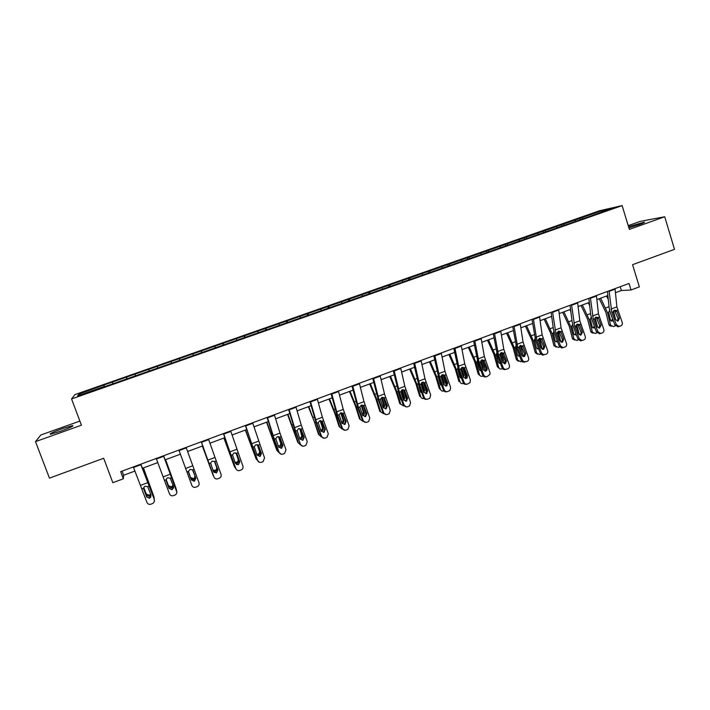 <?xml version="1.0" encoding="UTF-8"?>
<svg xmlns="http://www.w3.org/2000/svg" width="710" height="710" viewBox="0 0 710 710"><rect width="100%" height="100%" fill="white"/><g stroke="black" fill="none" stroke-linecap="round" stroke-linejoin="round"><path stroke-width="1.06" d="M60.705 431.201C70.281 427.633 74.222 425.76 72.535 425.583L62.4 428.618C52.859 432.15 48.901 434.032 50.517 434.254L60.705 431.201M628.9 227.866L639.275 224.6C643.775 222.958 645.381 222.15 644.103 222.177L628.536 226.685M79.884 421.074L40.798 434.999L35.5 441.629L49.451 478.123L103.687 458.269L112.837 482.693L123.336 478.788L123.602 475.265L134.962 471.041M599.284 210.817L74.923 394.6L71.559 398.94L622.12 205.607L599.284 210.817M622.12 205.607L629.362 229.392L664.72 216.754L640.145 221.396L628.217 225.647M664.72 216.754L674.5 249.343L632.574 264.688L639.355 286.893L631.021 289.991L629.024 283.459L120.665 471.635L123.336 478.788M103.163 387.198L593.134 215.21L611.239 208.571L601.929 210.684L601.796 211.882M103.039 386.923L77.567 395.861L78.837 394.121L103.917 385.033L104.539 386.719M601.929 210.684L103.917 385.033M112.482 382.326L112.854 383.48M126.38 377.454L126.859 378.883M135.024 374.418L135.424 375.563M148.798 369.59L149.304 371.002M157.363 366.591L157.877 367.993M171.004 361.807L171.429 362.925M179.488 358.825L180.029 360.219M192.996 354.086L193.448 355.195M201.409 351.139L201.968 352.515M214.793 346.445L215.254 347.545M223.118 343.525L223.703 344.882M236.377 338.874L236.865 339.957M244.63 335.981L245.243 337.33M257.765 331.375L258.271 332.449M265.939 328.508L266.578 329.839M278.959 323.946L279.483 325.002M287.062 321.106L287.71 322.42M299.957 316.58L300.49 317.627M307.98 313.767L308.655 315.062M320.76 309.285L321.31 310.323M328.712 306.498L329.413 307.785M341.377 302.061L341.945 303.081M349.258 299.292L349.977 300.561M361.807 294.89L362.393 295.901M369.617 292.156L370.354 293.408M382.051 287.79L382.654 288.792M389.79 285.083L390.544 286.316M402.117 280.761L402.73 281.746M409.785 278.071L410.558 279.296M421.997 273.785L422.627 274.761M429.594 271.122L430.393 272.329M441.709 266.871L442.357 267.839M449.235 264.235L450.051 265.433M461.234 260.02L461.899 260.978M468.707 257.402L469.532 258.582M480.599 253.23L481.273 254.18M488.001 250.639L488.791 251.73M499.787 246.503L500.479 247.444M507.126 243.929L507.881 244.941M518.815 239.838L519.516 240.761M526.083 237.282L526.811 238.232M537.665 233.217L538.393 234.14M544.881 230.697L545.608 231.602M556.365 226.667L557.101 227.573M563.509 224.156L564.246 225.061M574.896 220.162L575.641 221.059M581.978 217.677L582.732 218.573M35.5 441.629L81.437 425.21L71.559 398.94M615.455 292.706L621.383 290.514L631.021 289.991M142.488 468.254L157.798 462.574M165.146 459.84L180.402 454.178M187.6 451.507L202.723 445.898M209.929 443.226L224.804 437.697M232.037 435.017L246.681 429.577M253.94 426.887L268.353 421.536M275.631 418.838L289.822 413.566M297.126 410.859L311.086 405.676M318.408 402.961L332.165 397.857M339.504 395.133L353.039 390.109M360.405 387.376L373.726 382.433M381.101 379.69L394.219 374.827M401.62 372.075L414.525 367.283M421.944 364.532L434.653 359.819M442.09 357.059L454.595 352.417M462.05 349.648L474.36 345.078M481.833 342.309L493.947 337.809M501.429 335.031L513.357 330.603M520.856 327.816L532.598 323.467M540.115 320.671L551.67 316.385M559.196 313.589L570.574 309.365M578.117 306.569L589.309 302.416M596.87 299.611L607.884 295.52M78.837 394.121L80.319 394.902M103.749 385.388L104.21 386.835M620.212 286.725L621.383 290.514M122.058 471.12L123.602 475.265M579.884 218.148L580.283 219.434M561.495 224.591L561.894 225.886M542.937 231.096L543.345 232.401M524.228 237.664L524.637 238.959M505.351 244.275L505.768 245.589M486.306 250.958L486.732 252.263M467.1 257.695L467.526 259.008M447.717 264.484L448.152 265.824M428.165 271.344L428.645 272.791M408.445 278.258L408.969 279.838M388.539 285.234L389.08 286.84M368.463 292.272L369.005 293.887M348.193 299.38L348.743 300.996M327.754 306.551L328.304 308.167M307.119 313.784L307.678 315.409M286.299 321.08L286.867 322.713M265.283 328.455L265.859 330.088M244.08 335.883L244.657 337.534M222.674 343.392L223.26 345.042M201.072 350.971L201.667 352.621M179.257 358.612L179.861 360.272M148.727 369.315L149.34 370.993M157.247 366.333L157.86 368.002M126.424 377.134L127.046 378.812M615.029 288.642L616.875 306.897L622.217 322.446C622.643 324.044 622.173 325.189 620.806 325.881L619.155 326.449L616.333 324.674L611.789 312.418L613.058 311.947L614.363 310.199L616.102 310.439L616.963 311.548L619.457 318.284L618.037 321.106L615.694 319.704L613.058 311.947M607.458 291.446L609.171 307.874L610.378 312.835L614.904 325.056L616.333 324.674M609.073 290.843L611.789 312.418M617.407 321.124L618.028 318.675L614.496 310.305L616.102 310.439M618.17 326.707L614.904 325.056M599.275 298.715L605.914 312.471L608.932 324.559L613.52 326.6L615.322 325.801M600.669 298.2L607.547 312.861L610.564 324.976M606.5 296.034L608.301 299.522M613.44 310.909L615.481 319.118M613.422 321.044L610.919 320.902L610.493 320.068L608.63 312.453L609.535 310.35M611.399 326.298L609.455 325.57L608.932 324.559M611.035 321.018L612.641 318.932M596.4 295.537L598.441 313.802L603.811 329.422C604.245 331.02 603.766 332.165 602.391 332.866L600.625 333.46L597.882 331.668L593.311 319.358L594.598 318.879L595.921 317.121L597.811 317.468L598.539 318.47L601.042 325.233L599.542 328.091L597.243 326.671L594.598 318.879M588.838 298.333L590.729 314.779L591.962 319.748L596.506 332.023L597.882 331.668M590.392 297.756L593.311 319.358M598.991 328.1L599.666 325.615L596.249 317.308L597.811 317.468M599.817 333.664L596.506 332.023M577.603 302.495L579.839 320.769L585.253 336.451C585.679 338.058 585.2 339.211 583.806 339.921L581.889 340.525L579.262 338.714L574.683 326.351L575.979 325.863L577.31 324.106L579.378 324.577L579.946 325.455L582.466 332.253L580.86 335.138L578.632 333.7L575.979 325.863M570.059 305.291L572.127 321.736L573.387 326.724L577.949 339.052L579.262 338.714M571.55 304.741L574.683 326.351M580.425 335.138L581.144 332.599L577.86 324.39L579.378 324.577M581.286 340.693L580.567 340.853L577.949 339.052M581.046 305.477L587.649 319.322L590.738 331.437L595.299 333.496L596.959 332.812M582.378 304.989L589.229 319.731L592.317 331.881M588.262 302.806L589.673 305.566M595.149 317.645L597.58 327.274M595.033 328.047L592.575 327.692L592.229 326.955L590.321 319.322L591.173 317.246M593.143 333.185L591.155 332.324L590.738 331.437M592.77 327.905L594.376 326.272M562.657 312.302L569.225 326.227L572.384 338.377L576.928 340.463L578.419 339.868M563.935 311.832L570.751 326.662L573.911 338.847M569.864 309.631L570.849 311.583M576.697 324.461L579.333 334.676M576.484 335.084L574.071 334.517L573.804 333.904L571.861 326.245L572.615 324.257M576.245 327.257L575.97 326.174M574.727 340.134L572.384 338.377M574.346 334.845L575.916 333.549M558.646 309.516L561.077 327.798L566.527 343.542C566.962 345.158 566.473 346.32 565.062 347.03L562.897 347.643L560.492 345.832L555.894 333.407L557.19 332.919L558.539 331.144L560.634 331.632L561.202 332.502L563.722 339.327L562.56 342.113L561.956 342.238L559.862 340.782L557.19 332.919M551.111 312.302L553.356 328.765L554.643 333.762L559.231 346.143L560.492 345.832M552.531 311.779L555.894 333.407M561.69 342.229L562.462 339.655L558.734 331.082M562.586 347.793L561.628 347.944L559.231 346.143M539.52 316.589L542.147 334.889L547.632 350.696C548.067 352.32 547.579 353.491 546.159 354.201L543.549 354.769L541.544 353.003L536.929 340.525L538.242 340.037L539.6 338.253L542.014 339.087L544.818 346.462L543.638 349.267L542.751 349.382L540.922 347.935L538.242 340.037M531.994 319.376L535.748 340.853L540.346 353.296L541.544 353.003M533.352 318.879L536.929 340.525M542.786 349.391L543.611 346.773L539.884 338.164M543.727 354.947L542.342 355.053L540.346 353.296M520.217 323.733L523.057 342.042L528.577 357.92C529.012 359.544 528.515 360.724 527.086 361.443L523.581 361.665L522.436 360.245L517.803 347.714L519.125 347.208L520.492 345.415L523.066 346.489L525.746 353.669L524.548 356.482L523.004 356.438L521.814 355.151L519.125 347.208M512.709 326.52L516.676 348.015L521.291 360.511L522.436 360.245M513.996 326.041L517.803 347.714M523.714 356.606L524.592 353.953L520.865 345.317M524.699 362.162L522.436 361.923L521.291 360.511M544.109 319.189L550.64 333.203L553.862 345.38L558.397 347.483L559.72 346.986M545.333 318.737L552.114 333.656L555.344 345.868M551.315 316.518L551.83 317.556M557.998 331.446L560.882 341.989M557.767 342.176L555.22 340.915L553.232 333.238L553.88 331.339M558.237 336.398L557.243 332.617M556.152 347.146L553.862 345.38M555.753 341.838L557.261 340.827M525.4 326.13L531.897 340.232L535.189 352.435L539.707 354.574L540.834 354.139M526.563 325.704L533.316 340.711L536.618 352.959M539.343 338.368L542.262 349.276M538.872 349.311L536.476 347.989L534.444 340.285L534.985 338.492M540.15 345.859L538.42 339.38M537.399 354.21L535.189 352.435M537 348.894L538.428 348.113M506.532 333.141L512.993 347.323L516.356 359.562L520.847 361.718L521.788 361.363M507.632 332.733L514.351 347.82L517.723 360.103M520.421 345.45L523.465 356.58M519.809 356.491L517.617 355.284L515.487 347.403L515.93 345.734M521.229 353.562L519.463 346.329M521.459 353.651L521.53 354.379M518.486 361.328L516.356 359.562M518.078 356.012L519.418 355.426M500.745 330.949L503.789 349.258L509.354 365.197C509.789 366.839 509.283 368.02 507.836 368.747L506.603 369.218C505.041 369.626 503.887 369.076 503.15 367.549L498.5 354.956L499.84 354.45L501.224 352.648L503.372 353.127L506.505 360.928L505.289 363.768L502.538 362.428L499.84 354.45M493.246 333.718L497.435 355.24L502.068 367.789L503.15 367.549M494.462 333.274L498.5 354.956M504.473 363.893L505.413 361.195L501.686 352.533M505.848 369.377L505.502 369.448C503.949 369.866 502.804 369.306 502.068 367.789M487.495 340.205L493.911 354.476L497.346 366.742L498.668 367.31C499.245 368.801 500.301 369.333 501.828 368.925L502.573 368.641M488.533 339.815L495.225 355L498.668 367.31M501.349 352.604L504.482 363.884M500.568 363.724L498.491 362.313L496.361 354.574L496.716 353.048M501.863 360.6L502.414 360.831L500.372 353.5M502.414 360.831L502.405 362.073M499.396 368.508L497.346 366.742M498.988 363.183L500.222 362.766M481.096 338.217L484.353 356.544L489.953 372.546L490.051 374.241L487.175 376.584C485.596 377.001 484.442 376.451 483.705 374.915L479.028 362.269L480.377 361.763L481.771 359.943L483.945 360.423L487.087 368.259L487.069 369.928L485.862 371.108L483.084 369.768L480.377 361.763M473.614 340.986L478.025 362.526L482.676 375.128L483.705 374.915M474.759 340.56L479.028 362.269M485.054 371.241L486.03 370.158L486.057 368.499L482.347 359.819M486.368 376.753L486.137 376.797C484.566 377.214 483.412 376.655 482.676 375.128M468.289 347.332L474.671 361.692L478.176 373.992L479.436 374.587C480.031 376.078 481.096 376.611 482.64 376.193L483.182 375.989M469.266 346.968L475.922 362.242L479.436 374.587M482.108 359.855L485.294 371.099M481.149 371.002L479.241 369.573L477.147 362.215L477.333 360.44M482.312 367.673L483.208 368.073L481.123 360.724M483.208 368.073L483.057 369.697M480.137 375.741L478.176 373.992M479.72 370.416L480.839 370.141M480.368 361.993L480.883 363.804M461.26 345.557L464.739 363.893L470.384 379.957L470.029 382.628L467.57 384.021C465.982 384.447 464.81 383.888 464.074 382.353L459.388 369.644L460.746 369.129L462.157 367.31L464.34 367.78L467.499 375.652L467.065 377.977L466.257 378.519L463.461 377.179L460.746 369.129M453.805 348.317L458.438 369.874L463.115 382.539L464.074 382.353M454.87 347.927L459.388 369.644M465.458 378.652L466.532 375.874L462.831 367.177M466.692 384.19L466.594 384.208C465.014 384.634 463.852 384.075 463.115 382.539M448.915 354.521L455.252 368.969L458.837 381.305L460.044 381.927C460.639 383.418 461.722 383.95 463.275 383.533L463.612 383.409M449.829 354.183L456.45 369.555L460.044 381.927M461.598 367.62L462.707 367.203L465.929 378.35M461.553 378.315L459.832 376.895L457.639 368.419M462.663 375.013L463.825 375.386L461.695 368.011M463.825 375.386L463.515 377.312M460.275 377.702L461.269 377.551M460.843 368.676L462.609 374.791M441.256 352.968L444.957 371.303L450.637 387.438L449.962 390.482L447.788 391.529C446.191 391.955 445.01 391.396 444.265 389.852L439.561 377.09L440.937 376.575L442.357 374.738L444.567 375.208L447.735 383.116L446.475 386L443.661 384.66L440.937 376.575M433.81 355.719L438.682 377.294L443.368 390.021L444.265 389.852M434.804 355.355L439.561 377.09M445.685 386.133L446.83 383.311L443.155 374.605M446.856 391.698C445.268 392.106 444.105 391.547 443.368 390.021M429.373 361.78L435.665 376.309L439.33 388.681L440.475 389.328C441.079 390.828 442.17 391.361 443.741 390.935L443.874 390.89M430.224 361.461L436.801 376.921L440.475 389.328M443.129 374.605L446.377 385.645M441.771 385.681L440.244 384.279L438.008 375.767M442.978 374.605L441.478 375.341M443.146 383.267L443.12 382.131L444.274 382.761L442.099 375.368M444.274 382.761L443.777 384.927M440.661 385.051L441.522 384.998M441.221 375.696L443.12 382.131M421.065 360.44L424.988 378.785L430.704 394.991L429.825 398.212L427.837 399.1C426.213 399.535 425.033 398.976 424.278 397.423L419.557 384.598L420.95 384.075L422.379 382.228L424.607 382.699L427.793 390.651L426.515 393.544L423.675 392.204L420.941 384.083M413.637 363.192L418.74 384.784L423.453 397.564L424.278 397.423M414.551 362.845L419.557 384.598M425.725 393.686L426.95 390.811L423.311 382.104M426.887 399.277C425.308 399.641 424.163 399.064 423.453 397.564M409.652 369.094L415.9 383.719L419.637 396.127L420.728 396.801C421.323 398.266 422.406 398.807 423.959 398.434M410.433 368.801L416.983 384.358L420.728 396.801M423.417 382.184L426.648 392.967M421.802 393.083L420.48 391.734L418.19 383.196M423.009 382.095L421.589 382.743M423.302 391.192L423.444 389.55L424.544 390.198L422.326 382.788M424.544 390.198L423.861 392.577M420.861 392.452L421.58 392.479M421.447 382.894L423.444 389.55M400.688 367.984L404.842 386.329L410.602 402.605L409.572 405.942L407.691 406.75C406.058 407.185 404.869 406.617 404.114 405.064L399.375 392.177L400.777 391.654L402.215 389.79L404.469 390.26L407.664 398.248L406.377 401.168L403.52 399.81L400.777 391.654M393.278 370.726L398.621 392.337L403.351 405.179L404.114 405.064M394.112 370.416L399.375 392.177M406.723 406.919L403.351 405.179M405.605 401.292L406.892 398.39L404.079 390.748L405.064 391.166M389.755 376.477L395.958 391.201L399.774 403.635L403.848 406.04M390.473 376.211L396.979 391.867L400.804 404.336M403.493 389.719L406.723 400.333M402.854 389.657L401.549 390.189M403.236 399.055L403.599 397.032L404.638 397.707L402.375 390.278M404.638 397.707L403.741 400.271M401.629 400.511L400.538 399.26L398.168 391.414L396.979 391.867M400.875 399.925L401.443 399.996M401.523 390.216L403.599 397.032M380.116 375.599L384.5 393.952L390.305 410.291L389.178 413.708L387.367 414.454C385.725 414.897 384.518 414.338 383.764 412.767L379.007 399.828L380.418 399.295L381.873 397.423L384.145 397.893L387.358 405.916L386.054 408.845L383.169 407.496L380.418 399.295M372.723 378.332L378.323 399.961L383.063 412.856L383.764 412.767M373.487 378.048L379.007 399.828M386.364 414.64L383.063 412.856M385.344 408.951L386.648 406.031L383.826 398.354L384.74 398.807M369.679 383.933L375.839 398.745L379.735 411.214L383.533 413.69M370.327 383.693L376.797 399.437L380.702 411.942M383.418 397.431L386.613 407.717M382.512 397.289L381.447 397.715L383.577 404.576L384.554 405.286L382.237 397.831M384.554 405.286L384.625 406.298L383.427 408.002M381.261 407.966L378.022 399.127M382.956 406.91L383.577 404.576M359.366 383.276L363.981 401.638L369.83 418.048L368.614 421.527L366.857 422.237C365.197 422.69 363.99 422.122 363.227 420.551L358.443 407.54L359.872 407.007L361.346 405.126L363.635 405.596L366.866 413.655L365.543 416.601L362.632 415.243L359.872 407.007M351.991 386.009L357.831 407.655L362.597 420.613L363.227 420.551M352.675 385.752L358.443 407.54M365.801 422.423L362.597 420.613M364.896 416.681L366.218 413.744L363.387 406.031L364.239 406.51M349.418 391.45L355.541 406.36L359.517 418.856L363.023 421.394M350.003 391.237L356.429 407.078L360.414 419.619M363.174 405.259L363.431 406.058M363.653 406.768L366.289 415.101M361.993 404.993L361.195 405.312L363.378 412.19L364.292 412.927L361.923 405.454M364.292 412.927L364.336 414.09L362.908 415.776M360.68 415.403L358.568 409.661M362.464 414.773L363.378 412.19M338.413 391.033L343.276 409.395L349.16 425.876L347.882 429.408L346.161 430.091C344.483 430.544 343.267 429.976 342.495 428.396L337.703 415.332L339.14 414.791L340.623 412.9L342.939 413.371L346.178 421.465L344.838 424.429L341.909 423.071L339.14 414.791M331.055 393.757L337.152 415.412L341.936 428.441L342.495 428.396M331.659 393.535L337.703 415.332M345.024 430.278L341.936 428.441M344.27 424.482L345.601 421.518L342.752 413.779L343.542 414.285M328.978 399.038L335.049 414.036L339.114 426.568L342.309 429.142M329.493 398.842L335.874 414.791L339.948 427.358M342.779 413.238L343.01 413.939M344.368 418.163L345.743 422.432M341.279 412.767L340.764 412.98L342.992 419.876L343.835 420.639L341.421 413.149M343.835 420.639L343.853 421.935L342.176 423.586M339.815 422.663L339.336 421.358M341.758 422.654L343.001 421.163L342.992 419.876M317.272 398.86L322.375 417.223L328.304 433.774L326.964 437.351L325.269 438.026C323.574 438.478 322.349 437.91 321.577 436.322L316.767 423.195L318.213 422.654L319.713 420.746L322.047 421.207L325.304 429.346L323.946 432.328L320.991 430.97L318.213 422.654M309.933 401.576L316.287 423.249L321.089 436.33L321.577 436.322M310.447 401.381L316.767 423.195M324.026 438.194L321.089 436.33M323.44 432.354L324.798 429.373L321.941 421.598L322.651 422.13M308.353 406.697L314.379 421.793L318.515 434.36L321.381 436.925M308.788 406.528L319.287 435.177M322.242 421.42L322.42 421.953M320.601 420.604L320.148 420.719L322.411 427.633L323.201 428.423L320.734 420.915M323.201 428.423L323.183 429.852L321.231 431.449M320.84 430.553L322.393 429.044L322.411 427.633M295.919 406.759L301.28 425.13L307.252 441.753L305.859 445.365L304.182 446.022C302.478 446.483 301.235 445.915 300.463 444.318L295.626 431.13L297.091 430.579L298.608 428.671L300.96 429.124L304.226 437.298L302.859 440.306L299.886 438.94L297.091 430.579M288.606 409.466L295.227 431.156L300.463 444.318M289.041 409.306L295.626 431.13M302.779 446.191L300.037 444.3M302.424 440.298L303.791 437.307L300.925 429.488L301.572 430.056M287.532 414.418L297.738 442.215L300.25 444.753M287.905 414.285L298.44 443.067M299.771 428.547L301.652 435.452L302.371 436.286L299.851 428.751M302.371 436.286L302.318 437.821L300.073 439.339M299.718 438.478L301.599 436.987L301.652 435.452M274.38 414.738L279.988 433.109L286.006 449.794L284.559 453.45L282.899 454.098C281.178 454.569 279.926 453.992 279.154 452.394L274.3 439.144L275.773 438.585L277.299 436.659L279.678 437.12L282.962 445.33L281.577 448.347L278.577 446.98L275.773 438.585M267.084 417.436L273.962 439.144L279.154 452.394M267.43 417.311L274.3 439.144M281.258 454.222L278.799 452.35M281.213 448.321L282.598 445.303L280.299 438.043M266.525 422.219L276.767 450.14L278.915 452.607M266.818 422.104L277.406 451.019M278.364 446.412L280.61 444.992L280.698 443.351L281.346 444.211L278.781 436.659M281.346 444.211L281.258 445.853L279.9 447.123L278.693 447.247M278.373 436.526L280.698 443.351M252.627 422.787L264.555 457.923L263.073 461.606L261.413 462.254C259.674 462.725 258.422 462.148 257.641 460.541L252.769 447.229L254.26 446.661L255.795 444.726L258.2 445.188L261.493 453.433L260.091 456.477L257.064 455.101L254.26 446.661M245.349 425.476L257.641 460.541M245.607 425.388L252.769 447.229M259.407 462.281L256.168 459.059L245.545 430.003M259.807 456.415L261.209 453.379L258.822 446.12M245.323 430.082L256.168 459.059M256.789 454.356L258.103 454.24L259.425 453.06L259.549 451.32L260.135 452.217L257.552 444.762M260.135 452.217L260.002 453.956L258.671 455.137L257.1 455.181M257.242 444.655L259.549 451.32M230.67 430.917L242.9 466.124C243.344 467.739 242.829 468.973 241.382 469.842L239.731 470.481C237.974 470.952 236.705 470.384 235.924 468.769L231.025 455.385L232.534 454.817L234.096 452.873L236.51 453.326L239.829 461.615L238.4 464.677L235.356 463.302L232.534 454.817M223.419 433.597L235.924 468.769M223.588 433.535L231.025 455.385M236.483 464.571L238.356 464.517L239.616 461.535L237.14 454.267M223.925 438.026L234.238 466.222L235.622 468.378M224.067 437.972L234.735 467.162M234.983 462.272L236.749 462.299L238.036 461.198L238.214 459.37L238.72 460.293L236.173 453.069M238.72 460.293L238.542 462.121L237.255 463.231L235.285 463.106M235.942 452.945L238.214 459.37M208.5 439.126L221.05 474.404C221.484 476.028 220.97 477.28 219.488 478.149L217.837 478.788C216.071 479.268 214.784 478.7 214.003 477.076L209.086 463.621L210.613 463.053L212.184 461.092L214.624 461.544L217.952 469.869L216.506 472.949L213.435 471.573L210.613 463.053M201.267 441.798L214.003 477.076M201.347 441.771L209.086 463.621M213.932 472.372L216.523 472.771L217.819 469.763L214.944 461.908M202.323 446.04L213.612 476.206M202.385 446.022L213.098 475.354M212.902 470.109L215.201 470.437L216.452 469.399L216.665 467.491L217.1 468.44L214.642 461.562L216.142 460.976M217.1 468.44L216.896 470.357L215.636 471.396L213.222 470.978M214.5 461.438L216.665 467.491M186.109 447.406L198.986 482.756C199.421 484.406 198.889 485.667 197.389 486.536L195.738 487.175C193.954 487.663 192.659 487.087 191.869 485.454L186.934 471.946L188.47 471.369L190.058 469.39L192.525 469.842L195.862 478.212L194.407 481.309L191.309 479.933L188.523 472.265M178.893 450.078L186.934 471.946M191.274 479.782L194.354 481.158L195.809 478.07L193.102 470.641M188.47 471.369L191.309 479.933M188.478 472.026L190.44 477.377L193.448 478.647L194.673 477.67L194.922 475.682L195.285 476.667L193.049 470.544M195.285 476.667L195.037 478.655L193.812 479.641L190.786 478.371L188.487 472.097M193.031 470.508L194.922 475.682M163.513 455.776L176.888 492.287M163.593 455.74L176.719 491.009M156.227 458.474L169.521 493.92C170.32 495.553 171.625 496.13 173.426 495.642L175.077 495.003C176.604 494.124 177.154 492.855 176.71 491.196M166.113 480.306L166.788 478.38L167.72 477.777L170.214 478.221L173.568 486.625L172.095 489.74L168.971 488.365L166.105 480.226M169.016 488.187L172.122 489.563L173.701 487.663M166.246 480.901L168.971 488.365M165.519 459.707L176.115 488.604M165.599 459.681L176.009 488.24M176.47 490.326L176.311 489.27M173.364 486.066L171.784 487.956L168.723 486.687L166.131 479.729L164.569 480.342M166.167 479.534L168.447 485.667L171.5 486.927L173.054 485.196M140.695 464.216L154.31 499.494L154.212 501.775M140.873 464.154L154.31 499.494M133.329 466.94L146.961 502.458C147.769 504.109 149.073 504.686 150.902 504.189L152.552 503.55C154.105 502.671 154.665 501.393 154.221 499.716M143.544 488.427L146.544 496.672L143.589 488.578M146.544 496.672L149.677 498.047L150.99 496.92M143.686 489.376L144.272 486.803L145.177 486.235L147.689 486.678L151.061 495.127L149.561 498.26L146.42 496.876M143.296 467.952L154.061 497.382M143.447 467.899L153.901 496.601M154.221 499.236L154.123 497.666M150.999 494.959L149.544 496.352L146.446 495.092L143.668 487.77M143.775 487.504L146.242 494.036L149.331 495.296L150.689 494.107M616.404 310.687L617.673 310.208M610.982 309.107L616.875 306.897M609.144 291.348L615.1 289.147M618.028 318.675L619.457 318.284M616.963 311.548L615.33 311.406M609.047 306.685L605.692 307.945M608.63 312.453L607.547 312.861M597.971 317.61L599.249 317.13M592.495 316.03L598.441 313.802M590.471 298.262L596.471 296.043M599.666 325.615L601.042 325.233M598.539 318.47L596.959 318.311M579.387 324.585L580.673 324.106M573.84 323.014L579.839 320.769M571.621 305.247L577.683 303.001M581.144 332.599L582.466 332.253M579.946 325.455L578.428 325.269M590.596 313.589L587.365 314.787M590.321 319.322L589.229 319.731M571.976 320.547L568.887 321.701M571.861 326.245L570.751 326.662M560.634 331.632L561.929 331.144M555.025 330.07L561.077 327.798M552.62 312.285L558.726 310.022M562.462 339.655L563.722 339.327M561.202 332.502L559.728 332.289M541.712 338.732L543.026 338.235M536.05 337.179L542.147 334.889M533.441 319.385L539.6 317.104M543.611 346.773L544.818 346.462M542.28 339.611L540.869 339.371M522.631 345.894L523.953 345.397M516.898 344.35L523.057 342.042M514.084 326.547L520.306 324.248M524.592 353.953L525.746 353.669M523.199 346.782L521.85 346.515M553.197 327.567L550.241 328.668M553.232 333.238L552.114 333.656M534.248 334.65L531.444 335.706M534.444 340.285L533.316 340.711M520.448 345.539L519.951 345.726M515.132 341.803L512.469 342.797M515.487 347.403L514.351 347.82M503.372 353.127L504.703 352.63M497.577 351.592L503.789 349.258M494.559 333.78L500.843 331.455M505.413 361.195L506.505 360.928M503.949 354.015L502.653 353.722M501.375 352.692L500.674 352.959M495.846 349.009L493.335 349.95M496.361 354.574L495.225 355M483.945 360.423L485.294 359.917M478.087 358.887L484.353 356.544M474.857 341.075L481.194 338.732M486.057 368.499L487.087 368.259M484.522 361.31L483.288 360.999M482.125 359.917L481.22 360.254M476.392 356.287L474.023 357.165M477.076 361.816L475.922 362.242M464.34 367.78L465.698 367.274M458.42 366.262L464.739 363.893M454.977 348.433L461.376 346.072M466.532 375.874L467.499 375.652M464.926 368.676L463.754 368.339M456.761 363.627L454.551 364.452M457.613 369.111L456.45 369.555M444.567 375.208L445.933 374.694M438.576 373.691L444.957 371.303M434.919 355.861L441.371 353.473M446.83 383.311L447.735 383.116M445.152 376.105L444.034 375.741M436.952 371.028L434.893 371.8M437.972 376.477L436.801 376.921M424.607 382.699L425.991 382.184M418.545 381.199L424.988 378.785M414.675 363.36L421.181 360.946M426.95 390.811L427.793 390.651M425.201 383.604L424.145 383.214M416.965 378.501L415.066 379.211M418.163 383.915L416.983 384.358M404.469 390.26L405.863 389.737M398.345 388.769L404.842 386.329M394.245 370.922L400.813 368.49M406.892 398.39L407.664 398.248M396.801 386.045L395.062 386.693M384.145 397.893L385.557 397.369M377.951 396.402L384.5 393.952M373.62 378.563L380.249 376.105M386.648 406.031L387.358 405.916M376.451 393.651L374.871 394.245M377.977 398.993L376.797 399.437M363.635 405.596L365.055 405.064M357.37 404.114L363.981 401.638M352.808 386.267L359.5 383.79M366.218 413.744L366.866 413.655M355.905 401.327L354.494 401.86M357.485 406.679L356.429 407.078M342.939 413.371L344.368 412.829M336.602 411.898L343.276 409.395M331.801 394.041L338.555 391.547M345.601 421.518L346.178 421.465M335.182 409.084L333.94 409.546M336.806 414.445L335.874 414.791M322.047 421.207L323.494 420.666M315.63 419.752L322.375 417.223M310.598 401.895L317.414 399.375M324.798 429.373L325.304 429.346M314.264 416.903L313.19 417.302M315.932 422.272L315.133 422.574M300.96 429.124L302.424 428.583M294.472 427.677L301.28 425.13M289.192 409.821L296.079 407.274M293.141 424.793L292.254 425.13M294.872 430.18L294.197 430.429M279.678 437.12L281.16 436.561M273.119 435.674L279.988 433.109M267.59 417.817L274.539 415.252M271.832 432.763L271.122 433.029M273.607 438.15L273.075 438.354M258.2 445.188L259.691 444.629M251.562 443.75L258.493 441.158M245.775 425.893L252.795 423.302M250.319 440.812L249.787 441.008M236.51 453.326L238.019 452.758M229.8 451.906L236.794 449.288M223.756 434.05L230.839 431.431M207.835 460.133L214.899 457.488M201.525 442.286L208.678 439.632M215.254 462.485L215.006 461.997M192.525 469.842L194.061 469.266M185.656 468.44L192.783 465.769M179.08 450.593L186.304 447.921M190.786 478.371L190.44 477.377M170.214 478.221L171.767 477.644M163.264 476.836L170.462 474.138M156.422 458.988L163.708 456.29M168.723 486.687L168.447 485.667M147.689 486.678L149.251 486.093M141.991 488.817L143.562 488.231M140.66 485.303L147.928 482.578M133.533 467.455L140.891 464.73M146.446 495.092L146.242 494.036M72.748 426.133L72.535 425.583M617.718 326.822L619.155 326.449M611.088 325.996L609.455 325.57M599.249 333.806L600.625 333.46M580.567 340.853L581.889 340.525M592.735 332.768L591.155 332.324M574.23 339.584L572.704 339.114M560.776 331.783L559.32 331.579M561.628 347.944L562.897 347.643M542.014 339.087L540.603 338.856M542.342 355.053L543.549 354.769M523.066 346.489L521.717 346.223M522.436 361.923L523.581 361.665M555.566 346.436L554.093 345.947M536.751 353.34L535.331 352.826M517.785 360.289L516.41 359.748M503.931 353.97L502.636 353.686M486.03 370.158L487.069 369.928M482.374 367.833L483.244 368.224M466.097 378.181L467.065 377.977M462.707 375.128L463.896 375.714M446.155 385.849L447.06 385.663M443.2 382.646L444.362 383.267M426.133 393.464L426.976 393.313M423.542 390.234L424.633 390.882M405.978 401.114L406.75 400.981M403.688 397.875L404.727 398.558M385.663 408.8L386.373 408.703M383.648 405.579L384.625 406.298M365.171 416.557L365.819 416.477M363.422 413.344L364.336 414.09M344.51 424.376L345.087 424.323M343.001 421.163L343.853 421.935M323.662 432.257L324.168 432.23M322.393 429.044L323.183 429.852M301.599 436.987L302.318 437.821M280.61 444.992L281.258 445.853M259.425 453.06L260.002 453.956M238.036 461.198L238.542 462.121M216.452 469.399L216.896 470.357M194.673 477.67L195.037 478.655M172.69 486.013L172.974 487.033M150.493 494.426L150.706 495.482"/></g></svg>
